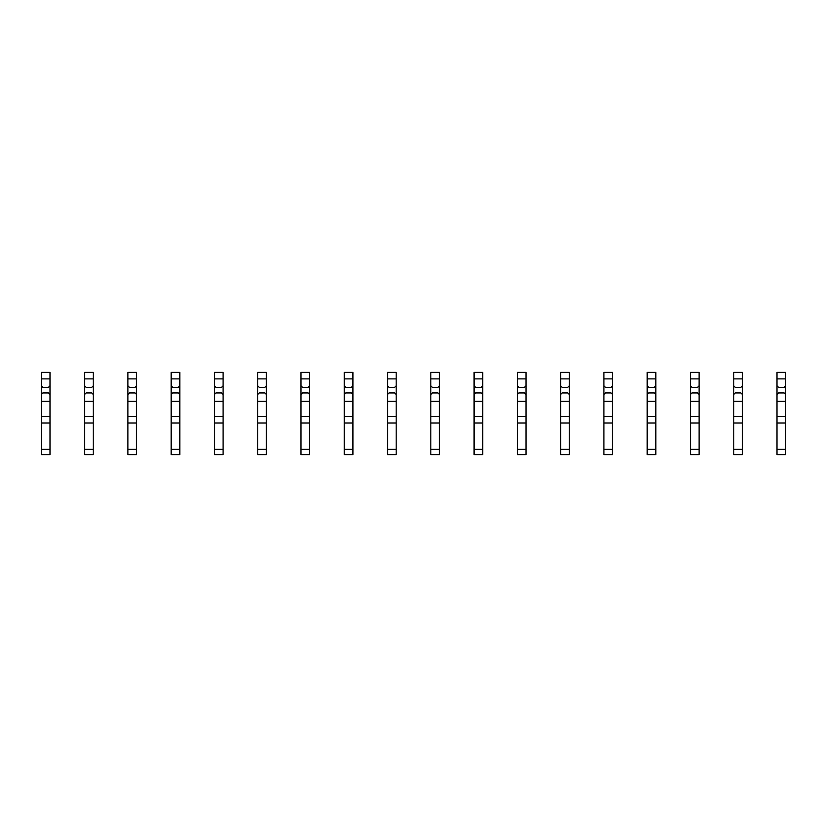 <?xml version="1.0" encoding="UTF-8"?>
<svg xmlns="http://www.w3.org/2000/svg" width="827" height="827" viewBox="0 0 827 827"><rect width="100%" height="100%" fill="white"/><g stroke="black" fill="none" stroke-linecap="round" stroke-linejoin="round"><path stroke-width="1.24" d="M50.002 378.88L41.35 378.88L41.35 372.388L50.002 372.388L50.002 385.806L48.493 387.315L42.87 387.315L41.35 385.806L41.35 454.612L50.002 454.612L50.002 449.412L41.35 449.412M41.35 378.88L41.35 385.806M50.002 385.806L50.002 394.458L48.493 392.949L42.87 392.949L41.35 394.458M50.002 394.458L50.002 401.384L41.35 401.384M50.002 401.384L50.002 449.412M50.002 416.529L41.35 416.529M50.002 423.021L41.35 423.021M93.275 378.88L84.623 378.88L84.623 372.388L93.275 372.388L93.275 385.806L91.766 387.315L86.142 387.315L84.623 385.806L84.623 454.612L93.275 454.612L93.275 449.412L84.623 449.412M84.623 378.88L84.623 385.806M93.275 385.806L93.275 394.458L91.766 392.949L86.142 392.949L84.623 394.458M93.275 394.458L93.275 401.384L84.623 401.384M93.275 401.384L93.275 449.412M93.275 416.529L84.623 416.529M93.275 423.021L84.623 423.021M136.548 378.88L127.896 378.88L127.896 372.388L136.548 372.388L136.548 385.806L135.039 387.315L129.415 387.315L127.896 385.806L127.896 454.612L136.548 454.612L136.548 449.412L127.896 449.412M127.896 378.88L127.896 385.806M136.548 385.806L136.548 394.458L135.039 392.949L129.415 392.949L127.896 394.458M136.548 394.458L136.548 401.384L127.896 401.384M136.548 401.384L136.548 449.412M136.548 416.529L127.896 416.529M136.548 423.021L127.896 423.021M179.821 378.88L171.168 378.88L171.168 372.388L179.821 372.388L179.821 385.806L178.312 387.315L172.688 387.315L171.168 385.806L171.168 454.612L179.821 454.612L179.821 449.412L171.168 449.412M171.168 378.88L171.168 385.806M179.821 385.806L179.821 394.458L178.312 392.949L172.688 392.949L171.168 394.458M179.821 394.458L179.821 401.384L171.168 401.384M179.821 401.384L179.821 449.412M179.821 416.529L171.168 416.529M179.821 423.021L171.168 423.021M223.094 378.88L214.441 378.88L214.441 372.388L223.094 372.388L223.094 385.806L221.584 387.315L215.961 387.315L214.441 385.806L214.441 454.612L223.094 454.612L223.094 449.412L214.441 449.412M214.441 378.88L214.441 385.806M223.094 385.806L223.094 394.458L221.584 392.949L215.961 392.949L214.441 394.458M223.094 394.458L223.094 401.384L214.441 401.384M223.094 401.384L223.094 449.412M223.094 416.529L214.441 416.529M223.094 423.021L214.441 423.021M266.366 378.88L257.714 378.88L257.714 372.388L266.366 372.388L266.366 385.806L264.857 387.315L259.233 387.315L257.714 385.806L257.714 454.612L266.366 454.612L266.366 449.412L257.714 449.412M257.714 378.88L257.714 385.806M266.366 385.806L266.366 394.458L264.857 392.949L259.233 392.949L257.714 394.458M266.366 394.458L266.366 401.384L257.714 401.384M266.366 401.384L266.366 449.412M266.366 416.529L257.714 416.529M266.366 423.021L257.714 423.021M309.639 378.88L300.987 378.88L300.987 372.388L309.639 372.388L309.639 385.806L308.13 387.315L302.506 387.315L300.987 385.806L300.987 454.612L309.639 454.612L309.639 449.412L300.987 449.412M300.987 378.88L300.987 385.806M309.639 385.806L309.639 394.458L308.13 392.949L302.506 392.949L300.987 394.458M309.639 394.458L309.639 401.384L300.987 401.384M309.639 401.384L309.639 449.412M309.639 416.529L300.987 416.529M309.639 423.021L300.987 423.021M352.922 378.88L344.259 378.88L344.259 372.388L352.922 372.388L352.922 385.806L351.403 387.315L345.779 387.315L344.259 385.806L344.259 454.612L352.922 454.612L352.922 449.412L344.259 449.412M344.259 378.88L344.259 385.806M352.922 385.806L352.922 394.458L351.403 392.949L345.779 392.949L344.259 394.458M352.922 394.458L352.922 401.384L344.259 401.384M352.922 401.384L352.922 449.412M352.922 416.529L344.259 416.529M352.922 423.021L344.259 423.021M396.195 378.88L387.532 378.88L387.532 372.388L396.195 372.388L396.195 385.806L394.675 387.315L389.052 387.315L387.532 385.806L387.532 454.612L396.195 454.612L396.195 449.412L387.532 449.412M387.532 378.88L387.532 385.806M396.195 385.806L396.195 394.458L394.675 392.949L389.052 392.949L387.532 394.458M396.195 394.458L396.195 401.384L387.532 401.384M396.195 401.384L396.195 449.412M396.195 416.529L387.532 416.529M396.195 423.021L387.532 423.021M439.468 378.88L430.805 378.88L430.805 372.388L439.468 372.388L439.468 385.806L437.948 387.315L432.325 387.315L430.805 385.806L430.805 454.612L439.468 454.612L439.468 449.412L430.805 449.412M430.805 378.88L430.805 385.806M439.468 385.806L439.468 394.458L437.948 392.949L432.325 392.949L430.805 394.458M439.468 394.458L439.468 401.384L430.805 401.384M439.468 401.384L439.468 449.412M439.468 416.529L430.805 416.529M439.468 423.021L430.805 423.021M482.741 378.88L474.078 378.88L474.078 372.388L482.741 372.388L482.741 385.806L481.221 387.315L475.597 387.315L474.078 385.806L474.078 454.612L482.741 454.612L482.741 449.412L474.078 449.412M474.078 378.88L474.078 385.806M482.741 385.806L482.741 394.458L481.221 392.949L475.597 392.949L474.078 394.458M482.741 394.458L482.741 401.384L474.078 401.384M482.741 401.384L482.741 449.412M482.741 416.529L474.078 416.529M482.741 423.021L474.078 423.021M526.013 378.88L517.361 378.88L517.361 372.388L526.013 372.388L526.013 385.806L524.494 387.315L518.87 387.315L517.361 385.806L517.361 454.612L526.013 454.612L526.013 449.412L517.361 449.412M517.361 378.88L517.361 385.806M526.013 385.806L526.013 394.458L524.494 392.949L518.87 392.949L517.361 394.458M526.013 394.458L526.013 401.384L517.361 401.384M526.013 401.384L526.013 449.412M526.013 416.529L517.361 416.529M526.013 423.021L517.361 423.021M569.286 378.88L560.634 378.88L560.634 372.388L569.286 372.388L569.286 385.806L567.767 387.315L562.143 387.315L560.634 385.806L560.634 454.612L569.286 454.612L569.286 449.412L560.634 449.412M560.634 378.88L560.634 385.806M569.286 385.806L569.286 394.458L567.767 392.949L562.143 392.949L560.634 394.458M569.286 394.458L569.286 401.384L560.634 401.384M569.286 401.384L569.286 449.412M569.286 416.529L560.634 416.529M569.286 423.021L560.634 423.021M612.559 378.88L603.906 378.88L603.906 372.388L612.559 372.388L612.559 385.806L611.039 387.315L605.416 387.315L603.906 385.806L603.906 454.612L612.559 454.612L612.559 449.412L603.906 449.412M603.906 378.88L603.906 385.806M612.559 385.806L612.559 394.458L611.039 392.949L605.416 392.949L603.906 394.458M612.559 394.458L612.559 401.384L603.906 401.384M612.559 401.384L612.559 449.412M612.559 416.529L603.906 416.529M612.559 423.021L603.906 423.021M655.832 378.88L647.179 378.88L647.179 372.388L655.832 372.388L655.832 385.806L654.312 387.315L648.688 387.315L647.179 385.806L647.179 454.612L655.832 454.612L655.832 449.412L647.179 449.412M647.179 378.88L647.179 385.806M655.832 385.806L655.832 394.458L654.312 392.949L648.688 392.949L647.179 394.458M655.832 394.458L655.832 401.384L647.179 401.384M655.832 401.384L655.832 449.412M655.832 416.529L647.179 416.529M655.832 423.021L647.179 423.021M699.104 378.88L690.452 378.88L690.452 372.388L699.104 372.388L699.104 385.806L697.585 387.315L691.961 387.315L690.452 385.806L690.452 454.612L699.104 454.612L699.104 449.412L690.452 449.412M690.452 378.88L690.452 385.806M699.104 385.806L699.104 394.458L697.585 392.949L691.961 392.949L690.452 394.458M699.104 394.458L699.104 401.384L690.452 401.384M699.104 401.384L699.104 449.412M699.104 416.529L690.452 416.529M699.104 423.021L690.452 423.021M742.377 378.88L733.725 378.88L733.725 372.388L742.377 372.388L742.377 385.806L740.858 387.315L735.234 387.315L733.725 385.806L733.725 454.612L742.377 454.612L742.377 449.412L733.725 449.412M733.725 378.88L733.725 385.806M742.377 385.806L742.377 394.458L740.858 392.949L735.234 392.949L733.725 394.458M742.377 394.458L742.377 401.384L733.725 401.384M742.377 401.384L742.377 449.412M742.377 416.529L733.725 416.529M742.377 423.021L733.725 423.021M785.65 378.88L776.998 378.88L776.998 372.388L785.65 372.388L785.65 385.806L784.13 387.315L778.507 387.315L776.998 385.806L776.998 454.612L785.65 454.612L785.65 449.412L776.998 449.412M776.998 378.88L776.998 385.806M785.65 385.806L785.65 394.458L784.13 392.949L778.507 392.949L776.998 394.458M785.65 394.458L785.65 401.384L776.998 401.384M785.65 401.384L785.65 449.412M785.65 416.529L776.998 416.529M785.65 423.021L776.998 423.021"/></g></svg>
